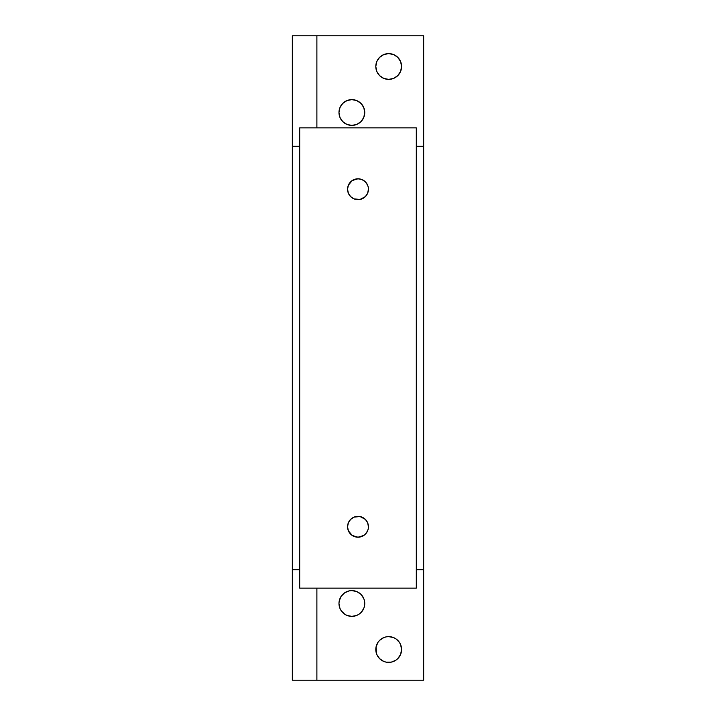 <?xml version="1.0" encoding="UTF-8"?>
<svg xmlns="http://www.w3.org/2000/svg" width="716" height="716" viewBox="0 0 716 716"><rect width="100%" height="100%" fill="white"/><g stroke="black" fill="none" stroke-linecap="round" stroke-linejoin="round"><path stroke-width="1.07" d="M388.69 662.398A12.888 12.888 0 0 1 375.802 649.51A12.888 12.888 0 0 1 388.69 636.622L386.175 636.873L388.69 636.622A12.888 12.888 0 0 1 401.578 649.51A12.888 12.888 0 0 1 388.69 662.398L386.175 662.157L391.205 662.157L388.69 662.398M342.749 594.37L344.7 592.767L341.147 596.33L339.223 600.975L338.972 603.49L339.957 608.421L341.147 610.65L344.7 614.203L346.929 615.393L351.86 616.378A12.888 12.888 0 0 1 338.972 603.49A12.888 12.888 0 0 1 351.86 590.602L352.612 590.619M391.205 79.127L388.69 79.378A12.888 12.888 0 0 1 375.802 66.49A12.888 12.888 0 0 1 388.69 53.602L383.758 54.577L379.57 57.369L376.777 61.558L375.802 66.49L376.777 71.421L379.57 75.601L383.758 78.393L388.69 79.378L393.621 78.393L397.801 75.601L400.593 71.421L401.578 66.49L400.593 61.558L397.801 57.369L393.621 54.577L388.69 53.602L391.205 53.843M351.86 125.398A12.888 12.888 0 0 1 338.972 112.51A12.888 12.888 0 0 1 351.86 99.622L346.929 100.607L342.749 103.399L339.957 107.579L338.972 112.51L339.957 117.442L342.749 121.631L346.929 124.423L351.86 125.398L356.792 124.423L360.98 121.631L363.773 117.442L364.748 112.51L363.773 107.579L360.98 103.399L356.792 100.607L351.86 99.622A12.888 12.888 0 0 1 364.748 112.51A12.888 12.888 0 0 1 351.86 125.398L351.1 125.381M423.666 146.27L423.666 569.73L416.3 569.73L423.666 569.73L423.666 35.8L423.666 146.27L416.3 146.27L423.666 146.27M299.7 569.73L292.334 569.73L292.334 146.27L299.7 146.27L292.334 146.27L292.334 35.8L316.884 35.8L316.884 127.86L316.884 35.8L423.666 35.8L292.334 35.8L292.334 680.2L292.334 569.73L299.7 569.73M316.884 680.2L292.334 680.2L316.884 680.2L316.884 588.14L316.884 680.2L423.666 680.2L423.666 569.73L423.666 680.2L316.884 680.2M377.475 655.865L377.037 655.024M377.967 642.35L379.57 640.399L377.967 642.35L376.043 646.995L376.482 653.654M397.801 640.399L399.403 642.35L395.85 638.797L393.621 637.607L388.69 636.622M401.327 646.995L401.578 649.51L400.593 644.579L399.403 642.35M355.252 591.049L355.906 591.246M359.02 592.767L360.98 594.37L356.792 591.577L351.86 590.602L349.345 590.843L344.7 592.767M383.758 78.393L383.042 78.071M379.57 75.601L377.967 73.65M376.482 62.346L376.777 61.558M377.037 60.976L377.475 60.135M386.175 53.843L388.69 53.602A12.888 12.888 0 0 1 401.578 66.49A12.888 12.888 0 0 1 388.69 79.378M399.403 73.65L397.801 75.601M344.7 123.233L342.749 121.631M360.98 121.631L359.02 123.233M355.906 124.754L355.252 124.951M386.175 636.873L383.758 637.607L379.57 640.399M376.777 654.442L379.57 658.63L383.758 661.423L386.175 662.157M391.205 662.157L395.85 660.233L397.801 658.63L400.593 654.442L401.578 649.51M351.86 590.602A12.888 12.888 0 0 1 364.748 603.49A12.888 12.888 0 0 1 351.86 616.378L356.792 615.393L359.02 614.203L360.98 612.601L363.773 608.421L364.507 606.005L364.507 600.975L363.773 598.558L360.98 594.37M363.791 180.548A10.436 10.436 0 0 0 358.018 178.794A10.436 10.436 0 0 1 368.436 189.23A10.436 10.436 0 0 1 358 199.666A10.436 10.436 0 0 0 368.436 189.239L368.23 187.189A10.436 10.436 0 0 0 367.639 185.247M368.436 189.221A10.436 10.436 0 0 0 368.239 187.207L367.639 185.238A10.436 10.436 0 0 0 365.393 181.864L361.992 179.591L358 178.794L352.2 180.557L348.361 185.238L347.564 189.23L348.361 193.222L350.625 196.605L354.008 198.869L360.032 199.46L365.375 196.605L367.639 193.222L368.436 189.23M365.366 181.837A10.436 10.436 0 0 0 363.809 180.557M367.639 530.753A10.436 10.436 0 0 0 368.23 528.82L368.436 526.77A10.436 10.436 0 0 0 358 516.334A10.436 10.436 0 0 1 368.436 526.77A10.436 10.436 0 0 1 358 537.206A10.436 10.436 0 0 0 363.791 535.452M368.436 526.77L367.639 522.778L365.375 519.395L360.032 516.54L354.008 517.131L350.625 519.395L348.361 522.778L347.564 526.77L348.361 530.762L352.2 535.443L358 537.206L363.8 535.443A10.436 10.436 0 0 0 365.366 534.163M363.8 535.443L365.375 534.145A10.436 10.436 0 0 0 367.639 530.771L368.23 528.811A10.436 10.436 0 0 0 368.436 526.779M416.3 588.14L416.3 127.86L299.7 127.86L299.7 588.14L416.3 588.14L299.7 588.14L299.7 127.86L416.3 127.86L416.3 588.14M367.639 185.238L365.375 181.855M365.375 534.145L367.639 530.762M352.209 535.452A10.436 10.436 0 0 0 357.982 537.206A10.436 10.436 0 0 1 347.564 526.77A10.436 10.436 0 0 1 358 516.334A10.436 10.436 0 0 0 347.564 526.761M347.564 526.779A10.436 10.436 0 0 0 348.361 530.753M348.361 530.771A10.436 10.436 0 0 0 350.607 534.136M350.634 534.163A10.436 10.436 0 0 0 352.191 535.443M347.564 189.239A10.436 10.436 0 0 0 358 199.666A10.436 10.436 0 0 1 347.564 189.23A10.436 10.436 0 0 1 358 178.794A10.436 10.436 0 0 0 352.209 180.548M352.191 180.557A10.436 10.436 0 0 0 350.634 181.837M350.607 181.864A10.436 10.436 0 0 0 348.361 185.229M348.361 185.247A10.436 10.436 0 0 0 347.564 189.221"/></g></svg>
